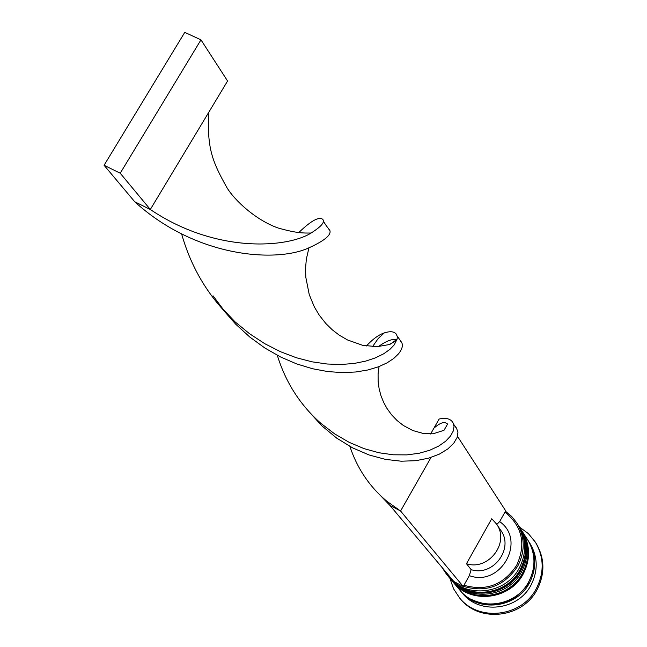 <?xml version="1.0" encoding="UTF-8"?>
<svg xmlns="http://www.w3.org/2000/svg" width="647" height="647" viewBox="0 0 647 647"><rect width="100%" height="100%" fill="white"/><g stroke="black" fill="none" stroke-linecap="round" stroke-linejoin="round"><path stroke-width="0.97" d="M516.613 565.397C526.27 544.208 522.396 526.44 504.992 512.076L499.654 521.595C526.868 540.391 500.689 587.411 469.342 575.644L463.948 585.252C486.043 591.512 503.592 584.888 516.613 565.397M505.469 511.235L511.712 516.484L516.783 522.865C525.008 536.8 525.324 551.22 517.721 566.125C504.239 586.263 486.107 593 463.341 586.336M453.135 580.642L446.713 574.52L448.452 576.59C465.897 598.936 505.744 594.375 519.185 568.244C526.755 553.395 526.44 539.032 518.247 525.146L516.783 522.865M450.377 578.871L451.331 580.003C468.663 602.211 508.259 597.691 521.603 571.73C529.117 556.978 528.801 542.704 520.649 528.898L519.848 527.653C528.017 541.482 528.332 555.789 520.803 570.573C507.426 596.591 467.749 601.12 450.377 578.871L450.086 578.531M528.057 540.471L529.966 543.431C537.924 556.905 538.247 570.832 530.944 585.212C517.964 610.525 479.387 614.885 462.451 593.202L460.187 590.501M519.46 527.046L528.356 533.589L535.36 542.121C544.103 557.18 544.41 572.708 536.266 588.713C521.773 617.012 478.723 622.026 459.605 597.957L453.531 588.754L449.908 578.321M522 531.009L522.242 531.373C530.354 545.122 530.669 559.34 523.188 574.026C509.909 599.882 470.49 604.371 453.223 582.251L452.94 581.912M522.242 531.373L527.685 539.873C535.692 553.428 536.015 567.435 528.656 581.912C515.586 607.379 476.758 611.779 459.726 589.967L453.223 582.251M528.445 541.062C536.436 554.592 536.759 568.576 529.416 583.02C516.387 608.431 477.64 612.814 460.64 591.051M535.36 542.121L536.096 543.294C544.831 558.329 545.13 573.824 537.01 589.797C522.55 618.031 479.597 623.037 460.51 599.017L459.605 597.957M461.473 585.567L456.127 582.721M446.713 574.52L441.715 567.055M499.654 521.595L496.783 524.45M496.354 523.819C510.265 542.218 488.703 571.107 466.471 563.723L491.736 518.724L496.354 523.819L500.665 530.176C514.438 548.389 493.127 576.962 471.129 569.635L469.342 575.644M466.471 563.723L471.129 569.635M463.948 585.252L463.244 586.514L453.87 581.524L389.906 505.396L400.574 511.009L431.048 457.437M457.478 436.321L505.687 510.831L504.992 512.076M430.595 434L439.119 419.038C445.88 417.525 450.482 418.698 452.94 422.556L454.024 426.397L453.248 431.039L450.458 436.118L445.597 441.27L438.666 446.106L429.778 450.231L419.086 453.272L406.842 454.89L393.344 454.792L378.964 452.763L364.115 448.646L349.21 442.354L334.669 433.902L320.896 423.356C300.168 405.046 285.642 382.361 277.312 355.3M463.244 586.514L400.574 511.009L386.866 501.288C369.518 486.714 357.193 468.428 349.881 446.414M366.372 345.983C372.664 339.174 378.632 334.814 384.278 332.906C390.246 331.005 394.282 331.45 396.376 334.24L397.274 336.626L397.137 339.068L394.209 344.916L389.898 349.38L383.687 353.788L375.583 357.799L365.709 361.115L354.2 363.444L341.244 364.487L327.083 364.01L312.04 361.819L296.423 357.759L280.539 351.725L264.769 343.686L249.475 333.674L234.958 321.769C209.216 297.855 191.439 268.578 181.621 233.923M389.906 505.396L374.573 489.472M378.487 346.59C385.806 341.171 391.888 338.81 396.716 339.513L390.376 344.139M400.347 340.945L401.585 342.36C403.259 345.223 402.256 349.032 398.584 353.788L393.829 358.381L387.108 362.838L378.471 366.8L368.022 369.947L355.955 371.976L342.489 372.607L327.875 371.588L312.452 368.717L296.585 363.881L280.62 356.998L264.914 348.037L249.831 337.071L235.734 324.212L222.908 309.646M104.078 165.276L120.221 173.226L150.314 209.491L227.582 81.004L200.966 39.855L184.767 32.35L104.078 165.276L134.73 201.751L150.314 209.491C216.025 253.867 287.575 247.898 311.078 233.025C321.276 226.612 325.166 222.05 322.74 219.341C319.02 216.422 311.215 220.659 299.326 232.047L298.825 232.605M455.213 426.705L456.499 428.12L457.939 432.309L457.089 437.509L453.741 443.227L447.829 448.937L439.394 454.105L428.597 458.181L415.73 460.696L401.197 461.206L385.466 459.378L369.097 454.978L352.664 447.902L336.747 438.156L321.915 425.88L308.676 411.33M328.919 229.329L329.857 230.437C331.547 235.112 324.001 241.161 307.228 248.577C273.964 262.666 195.208 256.964 134.73 201.751M120.221 173.226L200.966 39.855M518.716 525.906L519.209 526.65C527.386 540.504 527.701 554.835 520.156 569.643C506.755 595.709 467.005 600.246 449.608 577.965L449.802 578.192C467.191 600.465 506.924 595.927 520.317 569.878C527.863 555.069 527.548 540.746 519.371 526.901L519.29 526.779M449.705 578.078L449.802 578.192C467.255 600.513 506.924 596.024 520.325 570.015M521.118 529.65L521.603 530.386C529.731 544.159 530.055 558.393 522.558 573.113C509.254 599.009 469.762 603.505 452.463 581.354L452.657 581.58C469.948 603.724 509.415 599.227 522.719 573.339C530.208 558.636 529.893 544.394 521.765 530.637L521.684 530.516M452.56 581.467L452.657 581.58C470.005 603.764 509.424 599.316 522.727 573.477M528.963 582.777C514.268 603.861 495.343 609.547 472.197 599.826M519.209 526.65L519.371 526.901C527.572 540.803 527.903 555.15 520.358 569.967M449.034 577.27L449.608 577.965M521.603 530.386L521.765 530.637C529.917 544.451 530.249 558.709 522.76 573.428M451.905 580.674L452.463 581.354M397.153 335.963L401.585 342.36M234.958 321.769L223.255 309.412L213.017 295.776M433.935 428.136C439.604 423.219 443.721 421.569 446.284 423.195L447.611 424.011L444.004 430.295L433.118 433.805L423.381 433.498L412.754 430.522L403.364 425.483L397.056 420.518L391.532 414.743L386.971 408.435L383.606 402.288L380.978 395.721L379.142 388.871L378.123 381.318L378.091 373.731L379.053 366.574M299.035 232.621L299.326 232.047M208.771 112.295C206.983 147.67 211.86 160.901 227.048 187.848C234.845 200.619 256.002 220.247 278.105 228.003C296.876 233.308 303.265 233.106 311.078 233.025M453.701 424.351L456.499 428.12M323.338 220.603C323.759 222.147 325.926 225.423 329.857 230.437M308.918 247.947L306.346 259.132L305.546 268.351L305.821 277.337L309.242 294.595L314.337 306.929L319.278 315.202L325.829 323.5L332.299 329.824L339.263 335.162L347.536 339.966L362.635 345.312L377.169 346.663L388.928 344.625L396.66 340.702M384.278 332.906L378.163 338.575L372.543 346.638"/></g></svg>
